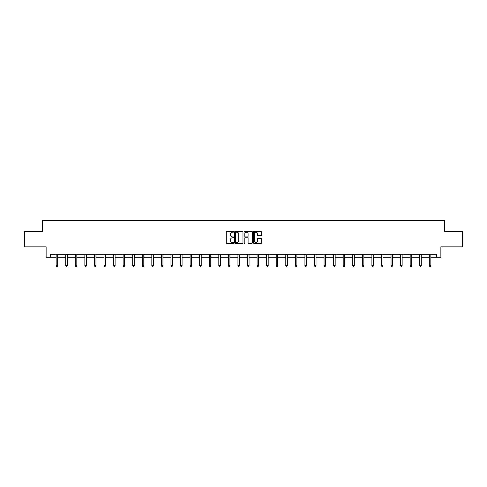 <?xml version="1.0" encoding="UTF-8"?>
<svg xmlns="http://www.w3.org/2000/svg" width="487" height="487" viewBox="0 0 487 487"><rect width="100%" height="100%" fill="white"/><g stroke="black" fill="none" stroke-linecap="round" stroke-linejoin="round"><path stroke-width="0.73" d="M233.687 231.763A0.42 0.42 0 0 0 233.267 231.337L226.869 231.337A0.603 0.603 0 0 0 226.266 231.94L226.266 242.782A0.603 0.603 0 0 0 226.869 243.378L233.267 243.378A0.42 0.42 0 0 0 233.687 242.958A0.42 0.42 0 0 0 233.267 242.538L232.439 242.538A1.924 1.924 0 0 1 230.509 240.608L230.509 239.707A1.924 1.924 0 0 1 232.439 237.784L233.267 237.784A0.42 0.42 0 0 0 233.687 237.358A0.42 0.42 0 0 0 233.267 236.938L232.439 236.938A1.924 1.924 0 0 1 230.509 235.014L230.509 234.107A1.924 1.924 0 0 1 232.439 232.183L233.267 232.183A0.42 0.42 0 0 0 233.687 231.763M261.093 235.586A0.603 0.603 0 0 0 261.696 234.984L261.696 231.94A0.603 0.603 0 0 0 261.093 231.337L253.989 231.337A0.603 0.603 0 0 0 253.386 231.94L253.386 242.782A0.603 0.603 0 0 0 253.989 243.378L261.093 243.378A0.603 0.603 0 0 0 261.696 242.782L261.696 239.105A0.603 0.603 0 0 0 261.093 238.502L258.055 238.502A0.603 0.603 0 0 0 257.453 239.105L257.453 240.925A1.613 1.613 0 0 1 255.839 242.538A1.613 1.613 0 0 1 254.232 240.925L254.232 233.79A1.613 1.613 0 0 1 255.839 232.183A1.613 1.613 0 0 1 257.453 233.79L257.453 234.984A0.603 0.603 0 0 0 258.055 235.586L261.093 235.586M50.417 257.294L50.417 254.226L436.583 254.226L436.583 257.294L440.875 257.294L440.875 246.866L462.65 246.866L462.65 231.532L444.369 231.532L444.369 220.495L42.631 220.495L42.631 231.532L24.35 231.532L24.35 246.866L46.125 246.866L46.125 257.294L56.151 257.294M242.97 231.94A0.603 0.603 0 0 0 242.374 231.337L235.27 231.337A0.603 0.603 0 0 0 234.667 231.94L234.667 242.782A0.603 0.603 0 0 0 235.27 243.378L242.374 243.378A0.603 0.603 0 0 0 242.97 242.782L242.97 231.94M244.626 231.337L251.73 231.337A0.603 0.603 0 0 1 252.333 231.94L252.333 242.782A0.603 0.603 0 0 1 251.73 243.378L248.693 243.378A0.603 0.603 0 0 1 248.09 242.782L248.09 238.387A0.603 0.603 0 0 0 247.487 237.784L245.472 237.784A0.603 0.603 0 0 0 244.87 238.387L244.87 242.958A0.42 0.42 0 0 1 244.45 243.378A0.42 0.42 0 0 1 244.03 242.958L244.03 231.94A0.603 0.603 0 0 1 244.626 231.337M57.685 257.294L65.721 257.294M67.255 257.294L75.29 257.294M76.824 257.294L84.86 257.294M86.388 257.294L94.423 257.294M95.957 257.294L103.993 257.294M105.527 257.294L113.562 257.294M115.096 257.294L123.132 257.294M124.666 257.294L132.695 257.294M134.229 257.294L142.265 257.294M143.799 257.294L151.834 257.294M153.368 257.294L161.404 257.294M162.938 257.294L170.974 257.294M172.508 257.294L180.537 257.294M182.071 257.294L190.107 257.294M191.641 257.294L199.676 257.294M201.21 257.294L209.246 257.294M210.78 257.294L218.815 257.294M220.343 257.294L228.379 257.294M229.913 257.294L237.948 257.294M239.482 257.294L247.518 257.294M249.052 257.294L257.087 257.294M258.621 257.294L266.657 257.294M268.185 257.294L276.22 257.294M277.754 257.294L285.79 257.294M287.324 257.294L295.359 257.294M296.893 257.294L304.929 257.294M306.463 257.294L314.492 257.294M316.026 257.294L324.062 257.294M325.596 257.294L333.632 257.294M335.166 257.294L343.201 257.294M344.735 257.294L352.771 257.294M354.305 257.294L362.334 257.294M363.868 257.294L371.904 257.294M373.438 257.294L381.473 257.294M383.007 257.294L391.043 257.294M392.577 257.294L400.612 257.294M402.14 257.294L410.176 257.294M411.71 257.294L419.745 257.294M421.279 257.294L429.315 257.294M430.849 257.294L436.583 257.294M235.927 232.183A0.42 0.42 0 0 0 235.507 232.603L235.507 242.118A0.42 0.42 0 0 0 235.927 242.538L236.804 242.538A1.924 1.924 0 0 0 238.727 240.608L238.727 234.107A1.924 1.924 0 0 0 236.804 232.183L235.927 232.183M248.09 233.821A1.613 1.613 0 0 0 246.483 232.214A1.613 1.613 0 0 0 244.87 233.821L244.87 236.335A0.603 0.603 0 0 0 245.472 236.938L247.487 236.938A0.603 0.603 0 0 0 248.09 236.335L248.09 233.821M57.764 254.226L57.728 254.317A0.615 0.615 0 0 0 57.685 254.549L57.685 265.707L56.151 265.707L56.151 254.549A0.615 0.615 0 0 0 56.108 254.317L56.072 254.226M57.685 265.707L57.229 266.505L56.614 266.505L56.151 265.707M67.334 254.226L67.297 254.317A0.615 0.615 0 0 0 67.255 254.549L67.255 265.707L65.721 265.707L65.721 254.549A0.615 0.615 0 0 0 65.678 254.317L65.642 254.226M67.255 265.707L66.792 266.505L66.183 266.505L65.721 265.707M76.903 254.226L76.867 254.317A0.615 0.615 0 0 0 76.824 254.549L76.824 265.707L75.29 265.707L75.29 254.549A0.615 0.615 0 0 0 75.242 254.317L75.211 254.226M76.824 265.707L76.362 266.505L75.747 266.505L75.29 265.707M86.473 254.226L86.436 254.317A0.615 0.615 0 0 0 86.388 254.549L86.388 265.707L84.86 265.707L84.86 254.549A0.615 0.615 0 0 0 84.811 254.317L84.775 254.226M86.388 265.707L85.931 266.505L85.316 266.505L84.86 265.707M96.036 254.226L96.006 254.317A0.615 0.615 0 0 0 95.957 254.549L95.957 265.707L94.423 265.707L94.423 254.549A0.615 0.615 0 0 0 94.381 254.317L94.344 254.226M95.957 265.707L95.501 266.505L94.886 266.505L94.423 265.707M105.606 254.226L105.569 254.317A0.615 0.615 0 0 0 105.527 254.549L105.527 265.707L103.993 265.707L103.993 254.549A0.615 0.615 0 0 0 103.95 254.317L103.914 254.226M105.527 265.707L105.064 266.505L104.455 266.505L103.993 265.707M115.175 254.226L115.139 254.317A0.615 0.615 0 0 0 115.096 254.549L115.096 265.707L113.562 265.707L113.562 254.549A0.615 0.615 0 0 0 113.52 254.317L113.483 254.226M115.096 265.707L114.634 266.505L114.019 266.505L113.562 265.707M124.745 254.226L124.709 254.317A0.615 0.615 0 0 0 124.666 254.549L124.666 265.707L123.132 265.707L123.132 254.549A0.615 0.615 0 0 0 123.083 254.317L123.047 254.226M124.666 265.707L124.203 266.505L123.588 266.505L123.132 265.707M134.315 254.226L134.278 254.317A0.615 0.615 0 0 0 134.229 254.549L134.229 265.707L132.695 265.707L132.695 254.549A0.615 0.615 0 0 0 132.653 254.317L132.616 254.226M134.229 265.707L133.773 266.505L133.158 266.505L132.695 265.707M143.878 254.226L143.842 254.317A0.615 0.615 0 0 0 143.799 254.549L143.799 265.707L142.265 265.707L142.265 254.549A0.615 0.615 0 0 0 142.222 254.317L142.186 254.226M143.799 265.707L143.342 266.505L142.728 266.505L142.265 265.707M153.448 254.226L153.411 254.317A0.615 0.615 0 0 0 153.368 254.549L153.368 265.707L151.834 265.707L151.834 254.549A0.615 0.615 0 0 0 151.792 254.317L151.755 254.226M153.368 265.707L152.906 266.505L152.297 266.505L151.834 265.707M163.017 254.226L162.981 254.317A0.615 0.615 0 0 0 162.938 254.549L162.938 265.707L161.404 265.707L161.404 254.549A0.615 0.615 0 0 0 161.361 254.317L161.325 254.226M162.938 265.707L162.475 266.505L161.861 266.505L161.404 265.707M172.587 254.226L172.55 254.317A0.615 0.615 0 0 0 172.508 254.549L172.508 265.707L170.974 265.707L170.974 254.549A0.615 0.615 0 0 0 170.925 254.317L170.888 254.226M172.508 265.707L172.045 266.505L171.43 266.505L170.974 265.707M182.156 254.226L182.12 254.317A0.615 0.615 0 0 0 182.071 254.549L182.071 265.707L180.537 265.707L180.537 254.549A0.615 0.615 0 0 0 180.494 254.317L180.458 254.226M182.071 265.707L181.614 266.505L181 266.505L180.537 265.707M191.72 254.226L191.683 254.317A0.615 0.615 0 0 0 191.641 254.549L191.641 265.707L190.107 265.707L190.107 254.549A0.615 0.615 0 0 0 190.064 254.317L190.027 254.226M191.641 265.707L191.184 266.505L190.569 266.505L190.107 265.707M201.289 254.226L201.253 254.317A0.615 0.615 0 0 0 201.21 254.549L201.21 265.707L199.676 265.707L199.676 254.549A0.615 0.615 0 0 0 199.633 254.317L199.597 254.226M201.21 265.707L200.747 266.505L200.139 266.505L199.676 265.707M210.859 254.226L210.822 254.317A0.615 0.615 0 0 0 210.78 254.549L210.78 265.707L209.246 265.707L209.246 254.549A0.615 0.615 0 0 0 209.203 254.317L209.167 254.226M210.78 265.707L210.317 266.505L209.702 266.505L209.246 265.707M220.428 254.226L220.392 254.317A0.615 0.615 0 0 0 220.343 254.549L220.343 265.707L218.815 265.707L218.815 254.549A0.615 0.615 0 0 0 218.766 254.317L218.73 254.226M220.343 265.707L219.887 266.505L219.272 266.505L218.815 265.707M229.992 254.226L229.961 254.317A0.615 0.615 0 0 0 229.913 254.549L229.913 265.707L228.379 265.707L228.379 254.549A0.615 0.615 0 0 0 228.336 254.317L228.3 254.226M229.913 265.707L229.456 266.505L228.841 266.505L228.379 265.707M239.561 254.226L239.525 254.317A0.615 0.615 0 0 0 239.482 254.549L239.482 265.707L237.948 265.707L237.948 254.549A0.615 0.615 0 0 0 237.906 254.317L237.869 254.226M239.482 265.707L239.02 266.505L238.411 266.505L237.948 265.707M249.131 254.226L249.094 254.317A0.615 0.615 0 0 0 249.052 254.549L249.052 265.707L247.518 265.707L247.518 254.549A0.615 0.615 0 0 0 247.475 254.317L247.439 254.226M249.052 265.707L248.589 266.505L247.98 266.505L247.518 265.707M258.7 254.226L258.664 254.317A0.615 0.615 0 0 0 258.621 254.549L258.621 265.707L257.087 265.707L257.087 254.549A0.615 0.615 0 0 0 257.039 254.317L257.008 254.226M258.621 265.707L258.159 266.505L257.544 266.505L257.087 265.707M268.27 254.226L268.234 254.317A0.615 0.615 0 0 0 268.185 254.549L268.185 265.707L266.657 265.707L266.657 254.549A0.615 0.615 0 0 0 266.608 254.317L266.572 254.226M268.185 265.707L267.728 266.505L267.113 266.505L266.657 265.707M277.834 254.226L277.797 254.317A0.615 0.615 0 0 0 277.754 254.549L277.754 265.707L276.22 265.707L276.22 254.549A0.615 0.615 0 0 0 276.178 254.317L276.141 254.226M277.754 265.707L277.298 266.505L276.683 266.505L276.22 265.707M287.403 254.226L287.367 254.317A0.615 0.615 0 0 0 287.324 254.549L287.324 265.707L285.79 265.707L285.79 254.549A0.615 0.615 0 0 0 285.747 254.317L285.711 254.226M287.324 265.707L286.861 266.505L286.253 266.505L285.79 265.707M296.973 254.226L296.936 254.317A0.615 0.615 0 0 0 296.893 254.549L296.893 265.707L295.359 265.707L295.359 254.549A0.615 0.615 0 0 0 295.317 254.317L295.28 254.226M296.893 265.707L296.431 266.505L295.816 266.505L295.359 265.707M306.542 254.226L306.506 254.317A0.615 0.615 0 0 0 306.463 254.549L306.463 265.707L304.929 265.707L304.929 254.549A0.615 0.615 0 0 0 304.88 254.317L304.844 254.226M306.463 265.707L306 266.505L305.386 266.505L304.929 265.707M316.112 254.226L316.075 254.317A0.615 0.615 0 0 0 316.026 254.549L316.026 265.707L314.492 265.707L314.492 254.549A0.615 0.615 0 0 0 314.45 254.317L314.413 254.226M316.026 265.707L315.57 266.505L314.955 266.505L314.492 265.707M325.675 254.226L325.639 254.317A0.615 0.615 0 0 0 325.596 254.549L325.596 265.707L324.062 265.707L324.062 254.549A0.615 0.615 0 0 0 324.019 254.317L323.983 254.226M325.596 265.707L325.139 266.505L324.525 266.505L324.062 265.707M335.245 254.226L335.208 254.317A0.615 0.615 0 0 0 335.166 254.549L335.166 265.707L333.632 265.707L333.632 254.549A0.615 0.615 0 0 0 333.589 254.317L333.552 254.226M335.166 265.707L334.703 266.505L334.094 266.505L333.632 265.707M344.814 254.226L344.778 254.317A0.615 0.615 0 0 0 344.735 254.549L344.735 265.707L343.201 265.707L343.201 254.549A0.615 0.615 0 0 0 343.158 254.317L343.122 254.226M344.735 265.707L344.272 266.505L343.658 266.505L343.201 265.707M354.384 254.226L354.347 254.317A0.615 0.615 0 0 0 354.305 254.549L354.305 265.707L352.771 265.707L352.771 254.549A0.615 0.615 0 0 0 352.722 254.317L352.685 254.226M354.305 265.707L353.842 266.505L353.227 266.505L352.771 265.707M363.953 254.226L363.917 254.317A0.615 0.615 0 0 0 363.868 254.549L363.868 265.707L362.334 265.707L362.334 254.549A0.615 0.615 0 0 0 362.291 254.317L362.255 254.226M363.868 265.707L363.412 266.505L362.797 266.505L362.334 265.707M373.517 254.226L373.48 254.317A0.615 0.615 0 0 0 373.438 254.549L373.438 265.707L371.904 265.707L371.904 254.549A0.615 0.615 0 0 0 371.861 254.317L371.825 254.226M373.438 265.707L372.981 266.505L372.366 266.505L371.904 265.707M383.086 254.226L383.05 254.317A0.615 0.615 0 0 0 383.007 254.549L383.007 265.707L381.473 265.707L381.473 254.549A0.615 0.615 0 0 0 381.431 254.317L381.394 254.226M383.007 265.707L382.545 266.505L381.936 266.505L381.473 265.707M392.656 254.226L392.619 254.317A0.615 0.615 0 0 0 392.577 254.549L392.577 265.707L391.043 265.707L391.043 254.549A0.615 0.615 0 0 0 390.994 254.317L390.964 254.226M392.577 265.707L392.114 266.505L391.499 266.505L391.043 265.707M402.225 254.226L402.189 254.317A0.615 0.615 0 0 0 402.14 254.549L402.14 265.707L400.612 265.707L400.612 254.549A0.615 0.615 0 0 0 400.564 254.317L400.527 254.226M402.14 265.707L401.684 266.505L401.069 266.505L400.612 265.707M411.789 254.226L411.758 254.317A0.615 0.615 0 0 0 411.71 254.549L411.71 265.707L410.176 265.707L410.176 254.549A0.615 0.615 0 0 0 410.133 254.317L410.097 254.226M411.71 265.707L411.253 266.505L410.638 266.505L410.176 265.707M421.358 254.226L421.322 254.317A0.615 0.615 0 0 0 421.279 254.549L421.279 265.707L419.745 265.707L419.745 254.549A0.615 0.615 0 0 0 419.703 254.317L419.666 254.226M421.279 265.707L420.817 266.505L420.208 266.505L419.745 265.707M430.928 254.226L430.892 254.317A0.615 0.615 0 0 0 430.849 254.549L430.849 265.707L429.315 265.707L429.315 254.549A0.615 0.615 0 0 0 429.272 254.317L429.236 254.226M430.849 265.707L430.386 266.505L429.771 266.505L429.315 265.707"/></g></svg>
